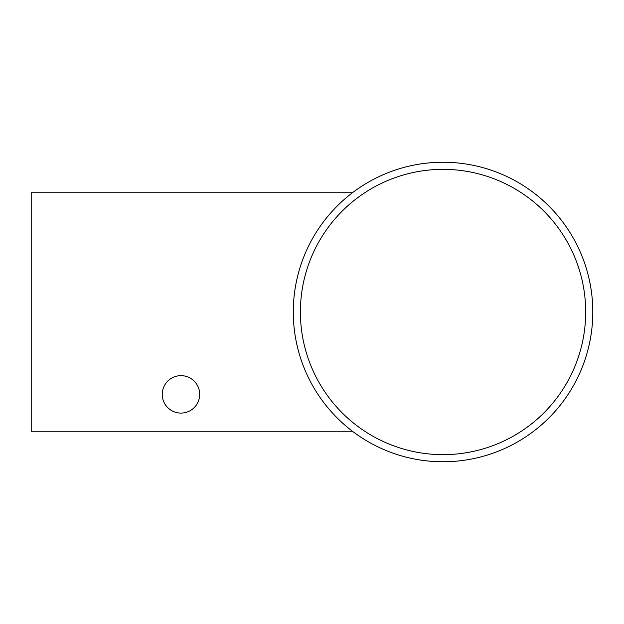 <?xml version="1.0" encoding="UTF-8"?>
<svg xmlns="http://www.w3.org/2000/svg" width="624" height="624" viewBox="0 0 624 624"><rect width="100%" height="100%" fill="white"/><g stroke="black" fill="none" stroke-linecap="round" stroke-linejoin="round"><path stroke-width="0.94" d="M199.68 394.368A18.72 18.72 0 0 1 180.96 413.088A18.72 18.72 0 0 1 162.24 394.368A18.72 18.72 0 0 1 180.96 375.648A18.72 18.72 0 0 1 199.68 394.368M353.184 431.808L31.2 431.808L31.2 192.192L353.184 192.192M293.561 302.851A149.76 149.76 0 0 1 452.189 162.521A149.76 149.76 0 0 1 592.519 321.149A149.76 149.76 0 0 1 433.891 461.479A149.76 149.76 0 0 1 293.561 302.851M443.04 162.24A149.76 149.76 0 0 1 592.8 312A149.76 149.76 0 0 1 443.04 461.76A149.76 149.76 0 0 1 293.28 312A149.76 149.76 0 0 1 443.04 162.24A149.76 149.76 0 0 1 592.8 312A149.76 149.76 0 0 1 443.04 461.76A149.76 149.76 0 0 1 293.28 312A149.76 149.76 0 0 1 443.04 162.24A149.76 149.76 0 0 1 592.8 312A149.76 149.76 0 0 1 443.04 461.76A149.76 149.76 0 0 1 293.28 312A149.76 149.76 0 0 1 443.04 162.24M443.04 169.354A142.646 142.646 0 0 1 585.686 312A142.646 142.646 0 0 1 443.04 454.646A142.646 142.646 0 0 1 300.394 312A142.646 142.646 0 0 1 443.04 169.354"/></g></svg>
